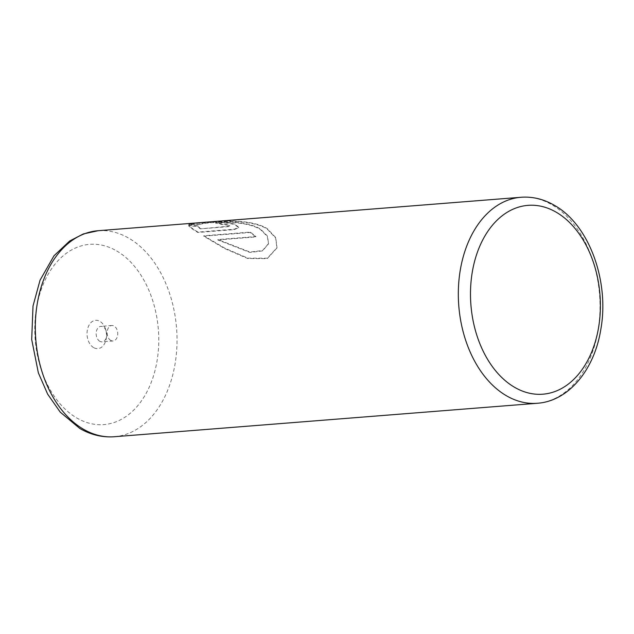 <?xml version="1.0" encoding="UTF-8"?>
<svg xmlns="http://www.w3.org/2000/svg" width="634" height="634" viewBox="0 0 634 634"><rect width="100%" height="100%" fill="white"/><g stroke="black" fill="none" stroke-linecap="round" stroke-linejoin="round"><path stroke-width="0.48" stroke-dasharray="3.17 2.38" d="M93.642 347.606A14.21 9.708 -94.5 0 1 87.547 329.109A14.21 9.708 -94.5 0 1 99.903 321.343A14.21 9.708 -94.5 0 1 105.434 328.769A14.21 9.708 -94.5 0 1 106.227 338.746A14.21 9.708 -94.5 0 1 93.642 347.606M99.768 341.266A7.751 5.294 -94.5 0 1 96.186 332.818A7.751 5.294 -94.5 0 1 100.861 326.375A7.751 5.294 -94.5 0 1 103.176 326.938A7.751 5.294 -94.5 0 1 106.195 330.996A7.751 5.294 -94.5 0 1 106.631 336.432A7.751 5.294 -94.5 0 1 102.082 341.829A7.751 5.294 -94.5 0 1 99.768 341.266M110.728 340.395A7.751 5.294 -94.5 0 1 107.154 331.947A7.751 5.294 -94.5 0 1 111.83 325.511A7.751 5.294 -94.5 0 1 114.144 326.074A7.751 5.294 -94.5 0 1 117.726 334.522A7.751 5.294 -94.5 0 1 113.05 340.957A7.751 5.294 -94.5 0 1 110.728 340.395M217.827 239.945L255.771 236.942A103.326 70.604 85.5 0 0 250.073 232.504L203.712 236.165L224.761 248.599L247.728 258.506L267.255 258.617L276.892 248.06L275.639 237.932L267.104 228.985L265.163 227.86C241.174 215.6 190.248 224.317 188.718 224.721L198.093 225.03C200.376 222.914 239.525 218.643 258.498 228.391L260.455 229.516L267.326 236.411L268.491 243.931L262.468 250.937L249.828 252.427L217.827 239.945L217.922 239.549L249.875 252.031L262.539 250.549L268.578 243.535L267.421 236.007L260.55 229.112L258.593 227.994C239.573 218.239 200.487 222.518 198.188 224.634L188.813 224.325C190.24 223.929 241.364 215.211 265.258 227.463L267.199 228.589L275.742 237.552L276.987 247.656L267.389 258.204L247.87 258.125L224.888 248.219L203.807 235.769L250.168 232.099A103.326 70.604 -94.5 0 1 255.867 236.545L217.922 239.549M198.093 225.03L198.188 224.634M203.712 236.165L203.807 235.769M200.201 228.874L197.911 226.496L188.639 225.767C189.463 226.964 192.53 229.199 197.832 232.48L234.231 229.603L238.63 227.725L235.048 224.69C228.779 223.041 222.265 222.518 215.512 223.097A103.326 70.604 -94.5 0 1 221.94 224.484L228.406 225.213L229.619 226.132L228.177 226.663L200.201 228.874L228.272 226.267L229.714 225.728L228.502 224.816L222.035 224.087A103.326 70.604 85.5 0 0 215.608 222.7C222.36 222.114 228.874 222.645 235.143 224.293L238.725 227.329L234.326 229.207L197.927 232.084C192.641 228.811 189.574 226.576 188.734 225.371L198.006 226.1L200.296 228.478M221.94 224.484L222.035 224.087M197.832 232.48L197.927 232.084M188.639 225.767L188.734 225.371M215.512 223.097L215.608 222.7M197.911 226.496L198.006 226.1M250.073 232.504L250.168 232.099M188.718 224.721L188.813 224.325M255.771 236.942L255.867 236.545M234.231 229.603L234.326 229.207M521.021 197.269A103.326 70.604 -94.5 0 1 551.921 204.79A103.326 70.604 -94.5 0 1 599.629 317.42A103.326 70.604 -94.5 0 1 537.323 403.272M114.318 436.731A103.326 70.604 85.5 0 0 176.632 350.879A103.326 70.604 85.5 0 0 128.916 238.249A103.326 70.604 85.5 0 0 98.024 230.728M116.672 250.929A90.408 61.783 -94.5 0 1 155.488 368.623A90.408 61.783 -94.5 0 1 76.865 418.02A90.408 61.783 -94.5 0 1 38.056 300.318A90.408 61.783 -94.5 0 1 116.672 250.929M228.177 226.663L228.272 226.267M111.83 325.511L100.861 326.375M276.892 248.06L276.987 247.656M238.63 227.725L238.725 227.329M229.619 226.132L229.714 225.728M268.491 243.931L268.578 243.535M113.05 340.957L102.082 341.829M106.195 330.996L105.434 328.769M106.631 336.432L106.227 338.746"/><path stroke-width="0.95" d="M521.021 197.269C532.576 196.437 543.687 199.116 554.354 205.305C589.279 224.698 609.646 281.456 600.755 329.759C594.367 369.701 568.682 401.171 537.323 403.272A103.326 70.604 -94.5 0 1 506.423 395.751A103.326 70.604 -94.5 0 1 458.715 283.121A103.326 70.604 -94.5 0 1 521.021 197.269L98.024 230.728A103.326 70.604 85.5 0 0 35.71 316.58A103.326 70.604 85.5 0 0 83.426 429.21A103.326 70.604 85.5 0 0 114.318 436.731C102.264 437.579 90.749 434.821 79.773 428.441L60.254 412.155L47.637 394.126L38.349 372.824L31.7 339.515L33.016 306.008L40.045 280.196L54.001 255.764L69.685 240.991L83.316 233.938L98.024 230.728M514.586 387.303A94.712 64.723 85.5 0 0 596.951 335.552A94.712 64.723 85.5 0 0 556.287 212.247A94.712 64.723 85.5 0 0 473.923 263.998A94.712 64.723 85.5 0 0 514.586 387.303M537.323 403.272L114.318 436.731"/></g></svg>
